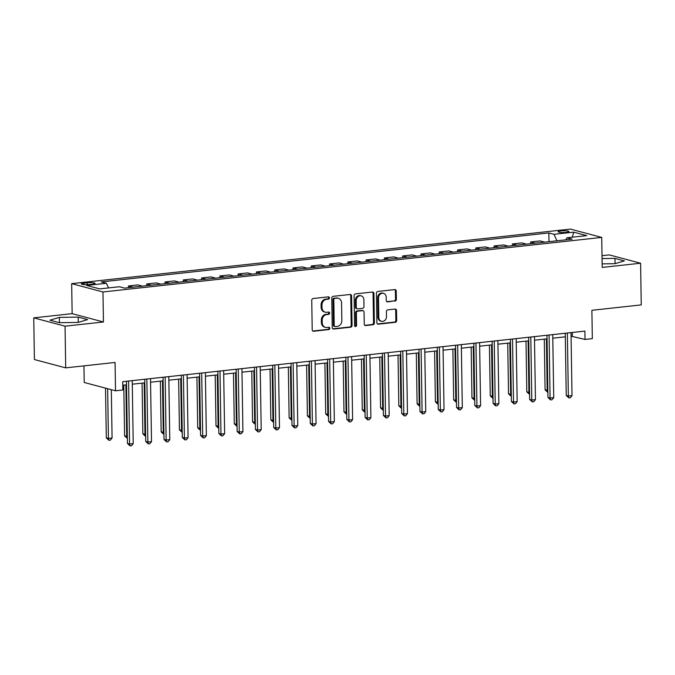 <?xml version="1.0" encoding="UTF-8"?>
<svg xmlns="http://www.w3.org/2000/svg" width="675" height="675" viewBox="0 0 675 675"><rect width="100%" height="100%" fill="white"/><g stroke="black" fill="none" stroke-linecap="round" stroke-linejoin="round"><path stroke-width="1.01" d="M329.434 297.877A1.164 0.996 104.9 0 0 328.413 296.848L313.158 298.51A1.662 1.417 104.9 0 0 311.749 300.308L312.204 329.763A1.662 1.417 104.9 0 0 313.673 331.239L328.919 329.569A1.164 0.996 104.9 0 0 328.885 327.282L326.911 327.502A5.307 4.539 104.9 0 1 325.468 327.392A5.307 4.539 104.9 0 1 322.237 322.768L322.194 320.313A5.307 4.539 104.9 0 1 326.708 314.567L328.683 314.356A1.164 0.996 104.9 0 0 328.649 312.061L326.675 312.28A5.307 4.539 104.9 0 1 325.223 312.171A5.307 4.539 104.9 0 1 322 307.547L321.958 305.092A5.307 4.539 104.9 0 1 326.472 299.354L328.447 299.135A1.164 0.996 104.9 0 0 329.434 297.877M325.223 312.171L324.38 311.951A5.307 4.539 104.9 0 1 321.148 307.319L321.114 304.864A5.307 4.539 104.9 0 1 325.628 299.126L327.603 298.907A1.164 0.996 104.9 0 0 328.261 296.857M313.673 331.239L312.82 331.02A1.662 1.417 104.9 0 0 312.82 331.02L328.075 329.349A1.164 0.996 104.9 0 0 328.742 327.299M325.468 327.392L324.616 327.164A5.307 4.539 104.9 0 1 321.393 322.54L321.351 320.085A5.307 4.539 104.9 0 1 325.865 314.348L327.839 314.128A1.164 0.996 104.9 0 0 328.497 312.078M560.841 230.926A5.408 0.878 -0.9 0 0 558.141 231.736A5.408 0.878 -0.9 0 0 566.258 232.369A5.408 0.878 -0.9 0 0 568.958 231.559A5.408 0.878 -0.9 0 0 560.841 230.926M394.951 301.118A1.662 1.417 104.9 0 0 396.36 299.329L396.233 291.06A1.662 1.417 104.9 0 0 394.774 289.583L377.831 291.44A1.662 1.417 104.9 0 0 376.422 293.228L376.886 322.684A1.662 1.417 104.9 0 0 378.346 324.169L395.288 322.312A1.662 1.417 104.9 0 0 396.698 320.515L396.537 310.534A1.662 1.417 104.9 0 0 395.077 309.057L387.83 309.85A1.662 1.417 104.9 0 0 386.421 311.648L386.497 316.592A4.438 3.797 104.9 0 1 381.518 321.3A4.438 3.797 104.9 0 1 378.818 317.436L378.515 298.046A4.438 3.797 104.9 0 1 383.493 293.338A4.438 3.797 104.9 0 1 386.193 297.202L386.243 300.434A1.662 1.417 104.9 0 0 387.703 301.911L394.107 300.898A1.662 1.417 104.9 0 0 395.516 299.101L395.39 290.841A1.662 1.417 104.9 0 0 394.782 289.583M65.053 326.185L103.444 321.983L72.141 313.656L33.75 317.858L65.053 326.185L65.703 367.858L115.071 362.458L115.518 390.8L122.825 389.998L122.698 381.67L584.888 331.104L585.023 339.441L592.329 338.639L591.882 310.298L641.25 304.898L640.592 263.216L609.297 254.897L602.016 255.69M103.444 321.983L102.971 291.971L601.729 237.414L602.201 267.418L640.592 263.216M351.582 295.945A1.662 1.417 104.9 0 0 350.123 294.469L333.18 296.325A1.662 1.417 104.9 0 0 331.771 298.114L332.235 327.569A1.662 1.417 104.9 0 0 333.695 329.054L350.637 327.198A1.662 1.417 104.9 0 0 352.046 325.401L351.582 295.945L350.738 295.726A1.662 1.417 104.9 0 0 350.131 294.469M355.506 293.878L372.448 292.03A1.662 1.417 104.9 0 1 373.908 293.507L374.372 322.962A1.662 1.417 104.9 0 1 372.963 324.759L365.715 325.552A1.662 1.417 104.9 0 1 364.247 324.067L364.061 312.12A1.662 1.417 104.9 0 0 362.602 310.643L357.792 311.167A1.662 1.417 104.9 0 0 356.383 312.964L356.577 325.401A1.164 0.996 104.9 0 1 354.569 325.62L354.097 295.675A1.662 1.417 104.9 0 1 355.506 293.878M65.703 367.858L34.408 359.539L33.75 317.858M89.21 284.521L92.424 284.175A5.24 0.852 -0.9 0 0 95.04 283.39A5.24 0.852 -0.9 0 0 87.185 282.774L83.962 283.129A5.24 0.852 -0.9 0 0 81.346 283.905A5.24 0.852 -0.9 0 0 89.21 284.521M102.971 291.971L71.677 283.643L570.426 229.087L601.729 237.414M548.986 241.675L548.851 232.951L101.284 281.914L106.405 283.281L86.662 285.441L99.689 288.9L119.433 286.74L124.554 288.107L572.113 239.144L567 237.777L565.836 239.828M548.851 232.951L553.972 234.318L573.716 232.158L586.744 235.617L567 237.777M83.953 365.867L84.215 382.48L115.518 390.8M72.141 313.656L71.677 283.643M571.075 336.201L585.023 339.441M122.757 385.248L126.529 384.834M132.292 384.202L144.813 382.835M150.567 382.202L163.097 380.835M168.851 380.202L181.381 378.835M187.135 378.202L199.657 376.836M205.419 376.203L217.941 374.836M223.703 374.203L236.225 372.836M241.988 372.203L254.509 370.837M260.272 370.204L272.793 368.837M278.547 368.204L291.077 366.837M296.831 366.204L309.361 364.829M315.115 364.205L327.637 362.829M333.399 362.205L345.921 360.83M351.683 360.205L364.205 358.83M369.968 358.206L382.489 356.83M388.252 356.206L400.773 354.831M406.527 354.206L419.057 352.831M424.811 352.207L437.341 350.831M443.095 350.198L455.617 348.832M461.379 348.199L473.901 346.832M479.663 346.199L492.185 344.832M497.947 344.199L510.469 342.832M516.232 342.2L528.753 340.833M534.507 340.2L547.037 338.833M552.791 338.2L565.321 336.833M572.273 332.488L572.333 336.066M106.405 283.281L108.548 287.93M128.486 287.677L128.453 285.955L133.034 287.179M142.543 286.132L137.962 284.918L128.453 285.955M146.762 285.677L146.737 283.956L151.318 285.179M160.827 284.133L156.246 282.918L146.737 283.956M165.046 283.677L165.021 281.956L169.602 283.179M179.111 282.133L174.53 280.918L165.021 281.956M183.33 281.677L183.305 279.956L187.886 281.18M197.387 280.133L192.814 278.918L183.305 279.956M201.614 279.678L201.589 277.957L206.17 279.172M215.671 278.134L211.098 276.919L201.589 277.957M219.898 277.67L219.873 275.957L224.446 277.172M233.955 276.134L229.373 274.919L219.873 275.957M238.182 275.67L238.148 273.957L242.73 275.172M252.239 274.134L247.657 272.919L238.148 273.957M256.466 273.67L256.433 271.957L261.014 273.173M270.523 272.135L265.942 270.92L256.433 271.957M274.742 271.671L274.717 269.958L279.298 271.173M288.807 270.135L284.226 268.92L274.717 269.958M293.026 269.671L293.001 267.958L297.582 269.173M307.091 268.135L302.51 266.92L293.001 267.958M311.31 267.671L311.285 265.958L315.866 267.173M325.367 266.136L320.794 264.921L311.285 265.958M329.594 265.672L329.569 263.959L334.15 265.174M343.651 264.136L339.078 262.921L329.569 263.959M347.878 263.672L347.853 261.959L352.426 263.174M361.935 262.136L357.353 260.913L347.853 261.959M366.162 261.672L366.128 259.959L370.71 261.174M380.219 260.137L375.637 258.913L366.128 259.959M384.446 259.673L384.413 257.96L388.994 259.175M398.503 258.137L393.922 256.913L384.413 257.96M402.722 257.673L402.697 255.96L407.278 257.175M416.787 256.137L412.206 254.914L402.697 255.96M421.006 255.673L420.981 253.96L425.562 255.175M435.071 254.137L430.49 252.914L420.981 253.96M439.29 253.673L439.265 251.961L443.846 253.176M453.347 252.138L448.774 250.914L439.265 251.961M457.574 251.674L457.549 249.953L462.13 251.176M471.631 250.138L467.058 248.915L457.549 249.953M475.858 249.674L475.833 247.953L480.406 249.176M489.915 248.138L485.333 246.915L475.833 247.953M494.142 247.674L494.108 245.953L498.69 247.177M508.199 246.13L503.618 244.915L494.108 245.953M512.426 245.675L512.392 243.953L516.974 245.177M526.483 244.131L521.902 242.916L512.392 243.953M530.702 243.675L530.677 241.954L535.258 243.177M544.767 242.131L540.186 240.916L530.677 241.954M556.959 240.798L553.972 234.318M573.716 232.158L572.265 237.203M78.207 322.405L87.607 319.613L78.182 317.098L59.358 317.393L49.95 320.186L59.383 322.701L78.207 322.405M602.142 263.883L614.992 263.68L624.392 260.887L614.967 258.382L602.066 258.576M59.434 322.692L59.358 317.393M78.266 322.388L78.182 317.098M615.052 263.663L614.967 258.382M333.695 329.054L332.851 328.826A1.662 1.417 104.9 0 0 332.851 328.826L349.793 326.97A1.662 1.417 104.9 0 0 351.202 325.181L350.738 295.726M334.8 298.443A1.164 0.996 104.9 0 0 333.813 299.7L334.218 325.552A1.164 0.996 104.9 0 0 335.239 326.59L337.323 326.363A5.307 4.539 104.9 0 0 341.837 320.617L341.558 302.948A5.307 4.539 104.9 0 0 338.327 298.316A5.307 4.539 104.9 0 0 336.876 298.215L333.948 298.215A1.164 0.996 104.9 0 0 332.961 299.472L333.813 299.7M334.927 326.565L334.074 326.337A1.164 0.996 104.9 0 1 333.374 325.325L332.961 299.472M338.327 298.316L337.483 298.097A5.307 4.539 104.9 0 0 336.032 297.987L336.876 298.215M333.948 298.215L336.032 297.987M364.854 325.325A1.662 1.417 104.9 0 0 364.863 325.325L372.119 324.532A1.662 1.417 104.9 0 0 373.528 322.734L373.064 293.279A1.662 1.417 104.9 0 0 372.457 292.022M363.057 310.677L362.205 310.449A1.662 1.417 104.9 0 0 361.758 310.416L356.948 310.947A1.662 1.417 104.9 0 0 355.539 312.736L355.733 325.173L356.577 325.401M354.881 326.405A1.164 0.996 104.9 0 0 355.733 325.173M363.867 299.725A4.438 3.797 104.9 0 0 361.167 295.861A4.438 3.797 104.9 0 0 356.189 300.569L356.29 307.403A1.662 1.417 104.9 0 0 357.758 308.88L362.568 308.357A1.662 1.417 104.9 0 0 363.977 306.56L363.867 299.725M361.167 295.861L360.323 295.633A4.438 3.797 104.9 0 0 355.345 300.341L356.189 300.569M357.303 308.846L356.459 308.618A1.662 1.417 104.9 0 1 355.447 307.176L355.345 300.341M387.703 301.911L386.859 301.691A1.662 1.417 104.9 0 0 386.859 301.691L394.107 300.898M383.493 293.338L382.649 293.11A4.438 3.797 104.9 0 0 377.663 297.818L378.515 298.046M381.518 321.3L380.666 321.081A4.438 3.797 104.9 0 1 377.966 317.208L377.663 297.818M378.346 324.169L377.502 323.941A1.662 1.417 104.9 0 0 377.502 323.941L394.445 322.085A1.662 1.417 104.9 0 0 395.854 320.296L395.693 310.314A1.662 1.417 104.9 0 0 395.086 309.057M105.519 388.142L106.304 437.847L108.413 438.413L112.075 438.007L111.316 389.686M107.637 388.707L108.413 438.413L108.911 440.286L106.304 437.847M112.075 438.007L110.371 440.125L108.911 440.286M126.47 381.257L127.448 443.475L129.566 444.04L128.579 381.021M133.22 443.635L131.524 445.753L130.064 445.913L129.566 444.04L133.22 443.635L132.232 380.624M130.064 445.913L127.448 443.475M123.787 385.13L124.58 435.847L127.339 436.337M125.887 384.902L126.697 436.413L127.195 438.286L124.58 435.847M142.071 383.13L142.864 433.848L145.623 434.337M144.172 382.902L144.982 434.413L145.479 436.286L142.864 433.848M160.355 381.13L161.148 431.848L163.907 432.337M162.456 380.902L163.266 432.413L163.763 434.287L161.148 431.848M144.754 379.257L145.732 441.475L147.85 442.041L146.855 379.021M151.504 441.636L149.808 443.753L148.348 443.914L147.85 442.041L151.504 441.636L150.517 378.624M148.348 443.914L145.732 441.475M163.038 377.257L164.017 439.476L166.134 440.032L165.139 377.021M169.788 439.636L168.092 441.754L166.624 441.914L166.134 440.032L169.788 439.636L168.801 376.625M166.624 441.914L164.017 439.476M181.322 375.249L182.301 437.476L184.41 438.033L183.423 375.022M188.072 437.636L186.376 439.754L184.908 439.914L184.41 438.033L188.072 437.636L187.076 374.625M184.908 439.914L182.301 437.476M178.639 379.131L179.432 429.848L182.182 430.338M180.74 378.903L181.55 430.414L182.047 432.287L179.432 429.848M199.606 373.25L200.585 435.476L202.694 436.033L201.707 373.022M206.356 435.637L204.652 437.754L203.192 437.915L202.694 436.033L206.356 435.637L205.36 372.625M203.192 437.915L200.585 435.476M196.914 377.131L197.716 427.849L200.467 428.338M199.024 376.903L199.834 428.414L200.323 430.287L197.716 427.849M215.198 375.131L216 425.849L218.751 426.338M217.299 374.903L218.109 426.414L218.607 428.288L216 425.849M233.483 373.132L234.284 423.849L237.035 424.339M235.583 372.904L236.393 424.406L236.891 426.288L234.284 423.849M251.767 371.132L252.56 421.85L255.319 422.339M253.868 370.904L254.677 422.407L255.175 424.288L252.56 421.85M270.051 369.132L270.844 419.85L273.603 420.339M272.152 368.904L272.962 420.407L273.459 422.288L270.844 419.85M217.89 371.25L218.86 433.477L220.978 434.033L219.991 371.022M224.64 433.637L222.936 435.755L221.476 435.915L220.978 434.033L224.64 433.637L223.644 370.626M221.476 435.915L218.86 433.477M236.166 369.25L237.144 431.477L239.262 432.034L238.275 369.023M242.916 431.637L241.22 433.755L239.76 433.915L239.262 432.034L242.916 431.637L241.928 368.626M239.76 433.915L237.144 431.477M254.45 367.251L255.428 429.477L257.546 430.034L256.559 367.023M261.2 429.637L259.504 431.755L258.044 431.916L257.546 430.034L261.2 429.637L260.212 366.626M258.044 431.916L255.428 429.477M272.734 365.251L273.712 427.477L275.83 428.034L274.835 365.023M279.484 427.638L277.788 429.756L276.328 429.916L275.83 428.034L279.484 427.638L278.497 364.627M276.328 429.916L273.712 427.477M291.018 363.251L291.997 425.469L294.114 426.035L293.119 363.023M297.768 425.638L296.072 427.756L294.604 427.916L294.114 426.035L297.768 425.638L296.781 362.627M294.604 427.916L291.997 425.469M288.335 367.132L289.128 417.85L291.887 418.34M290.436 366.905L291.246 418.407L291.743 420.289L289.128 417.85M309.302 361.252L310.281 423.47L312.39 424.035L311.403 361.024M316.052 423.638L314.356 425.756L312.888 425.917L312.39 424.035L316.052 423.638L315.056 360.619M312.888 425.917L310.281 423.47M306.619 365.133L307.412 415.851L310.163 416.34M308.72 364.905L309.53 416.407L310.027 418.289L307.412 415.851M327.586 359.252L328.565 421.47L330.674 422.035L329.687 359.024M334.336 421.639L332.632 423.757L331.172 423.917L330.674 422.035L334.336 421.639L333.34 358.619M331.172 423.917L328.565 421.47M324.894 363.133L325.696 413.851L328.447 414.34M327.004 362.905L327.814 414.408L328.303 416.289L325.696 413.851M345.87 357.252L346.84 419.47L348.958 420.036L347.971 357.024M352.612 419.639L350.916 421.757L349.456 421.917L348.958 420.036L352.612 419.639L351.624 356.619M349.456 421.917L346.84 419.47M343.178 361.133L343.98 411.851L346.731 412.341M345.279 360.906L346.089 412.408L346.587 414.29L343.98 411.851M364.146 355.252L365.124 417.471L367.242 418.036L366.255 355.025M370.896 417.639L369.2 419.757L367.74 419.918L367.242 418.036L370.896 417.639L369.908 354.62M367.74 419.918L365.124 417.471M361.462 359.134L362.264 409.843L365.015 410.341M363.563 358.906L364.373 410.408L364.871 412.29L362.264 409.843M382.43 353.253L383.408 415.471L385.526 416.036L384.539 353.025M389.18 415.631L387.484 417.757L386.024 417.918L385.526 416.036L389.18 415.631L388.192 352.62M386.024 417.918L383.408 415.471M379.747 357.134L380.54 407.843L383.299 408.341M381.848 356.906L382.657 408.409L383.155 410.29L380.54 407.843M400.714 351.253L401.692 413.471L403.81 414.037L402.815 351.025M407.464 413.632L405.768 415.758L404.308 415.91L403.81 414.037L407.464 413.632L406.477 350.62M404.308 415.91L401.692 413.471M398.031 355.134L398.824 405.844L401.583 406.342M400.132 354.907L400.942 406.409L401.439 408.291L398.824 405.844M416.315 353.135L417.108 403.844L419.867 404.342M418.416 352.898L419.226 404.409L419.723 406.291L417.108 403.844M434.599 351.135L435.392 401.844L438.142 402.342M436.7 350.899L437.51 402.41L437.999 404.291L435.392 401.844M452.874 349.135L453.676 399.845L456.427 400.343M454.984 348.899L455.794 400.41L456.283 402.292L453.676 399.845M471.158 347.136L471.96 397.845L474.711 398.343M473.259 346.899L474.069 398.41L474.567 400.292L471.96 397.845M489.443 345.136L490.244 395.845L492.995 396.343M491.543 344.9L492.353 396.411L492.851 398.284L490.244 395.845M507.727 343.136L508.52 393.846L511.279 394.343M509.827 342.9L510.638 394.411L511.135 396.284L508.52 393.846M526.011 341.128L526.804 391.846L529.563 392.335M528.112 340.9L528.922 392.411L529.419 394.284L526.804 391.846M544.295 339.128L545.088 389.846L547.847 390.336M546.396 338.901L547.206 390.412L547.703 392.285L545.088 389.846M418.998 349.253L419.977 411.472L422.094 412.037L421.099 349.026M425.748 411.632L424.052 413.75L422.584 413.91L422.094 412.037L425.748 411.632L424.761 348.621M422.584 413.91L419.977 411.472M437.282 347.254L438.261 409.472L440.37 410.037L439.383 347.026M444.032 409.632L442.336 411.75L440.868 411.91L440.37 410.037L444.032 409.632L443.036 346.621M440.868 411.91L438.261 409.472M455.566 345.254L456.545 407.472L458.654 408.038L457.667 345.026M462.316 407.632L460.612 409.75L459.152 409.911L458.654 408.038L462.316 407.632L461.32 344.621M459.152 409.911L456.545 407.472M473.85 343.254L474.82 405.473L476.938 406.038L475.951 343.018M480.592 405.633L478.896 407.751L477.436 407.911L476.938 406.038L480.592 405.633L479.604 342.622M477.436 407.911L474.82 405.473M492.126 341.255L493.104 403.473L495.222 404.038L494.235 341.018M498.876 403.633L497.18 405.751L495.72 405.911L495.222 404.038L498.876 403.633L497.888 340.622M495.72 405.911L493.104 403.473M510.41 339.255L511.388 401.473L513.506 402.038L512.519 339.019M517.16 401.633L515.464 403.751L514.004 403.912L513.506 402.038L517.16 401.633L516.173 338.622M514.004 403.912L511.388 401.473M528.694 337.255L529.673 399.473L531.79 400.039L530.795 337.019M535.444 399.634L533.748 401.752L532.288 401.912L531.79 400.039L535.444 399.634L534.457 336.623M532.288 401.912L529.673 399.473M546.978 335.256L547.957 397.474L550.074 398.031L549.079 335.019M553.728 397.634L552.032 399.752L550.564 399.912L550.074 398.031L553.728 397.634L552.741 334.623M550.564 399.912L547.957 397.474M565.262 333.248L566.241 395.474L568.35 396.031L567.363 333.02M572.012 395.634L570.316 397.752L568.848 397.913L568.35 396.031L572.012 395.634L571.016 332.623M568.848 397.913L566.241 395.474M83.987 284.605L83.962 283.129M87.21 284.664L87.185 282.774M325.628 299.126L326.472 299.354M321.114 304.864L321.958 305.092M321.148 307.319L322 307.547M327.839 314.128L328.683 314.356M325.865 314.348L326.708 314.567M321.351 320.085L322.194 320.313M321.393 322.54L322.237 322.768M328.075 329.349L328.919 329.569M327.603 298.907L328.447 299.135M351.202 325.181L352.046 325.401M349.793 326.97L350.637 327.198M333.374 325.325L334.218 325.552M373.064 293.279L373.908 293.507M373.528 322.734L374.372 322.962M372.119 324.532L372.963 324.759M364.863 325.325L365.715 325.552M361.758 310.416L362.602 310.643M356.948 310.947L357.792 311.167M355.539 312.736L356.383 312.964M355.447 307.176L356.29 307.403M377.966 317.208L378.818 317.436M395.693 310.314L396.537 310.534M395.854 320.296L396.698 320.515M394.445 322.085L395.288 322.312M395.39 290.841L396.233 291.06M395.516 299.101L396.36 299.329"/></g></svg>

